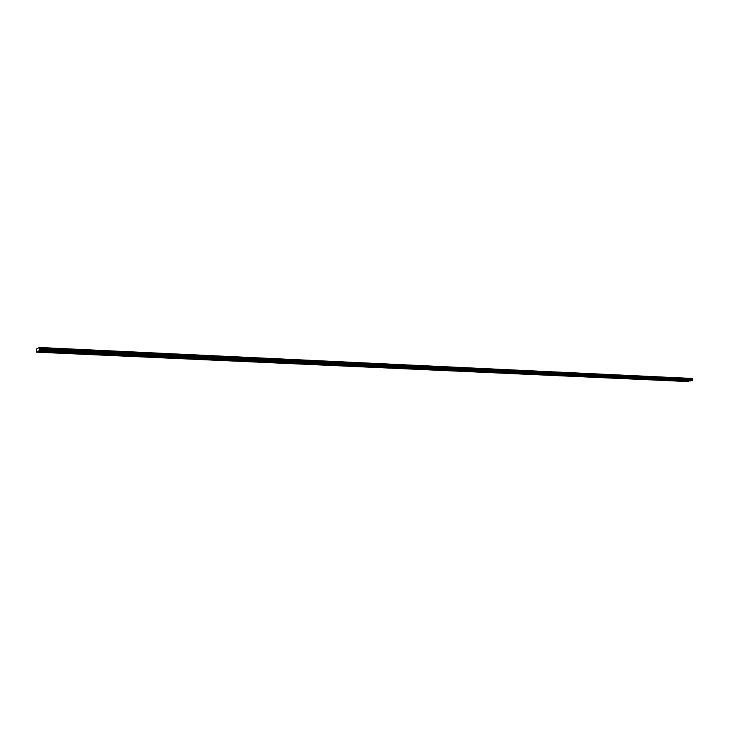 <?xml version="1.0" encoding="UTF-8"?>
<svg xmlns="http://www.w3.org/2000/svg" width="729" height="729" viewBox="0 0 729 729"><rect width="100%" height="100%" fill="white"/><g stroke="black" fill="none" stroke-linecap="round" stroke-linejoin="round"><path stroke-width="1.09" d="M689.716 380.766L690.491 380.693L689.716 380.766M682.699 380.447L683.483 380.374L682.699 380.447M675.628 380.128L676.412 380.046L675.628 380.128M668.475 379.8L669.258 379.718L668.475 379.8M661.258 379.472L662.041 379.39L661.258 379.472M653.968 379.135L654.751 379.062L653.968 379.135M646.605 378.798L647.388 378.725L646.605 378.798M639.16 378.46L639.953 378.378L639.16 378.46M631.651 378.114L632.435 378.041L631.651 378.114M624.06 377.768L624.844 377.686L624.06 377.768M616.397 377.412L617.181 377.34L616.397 377.412M608.642 377.066L609.435 376.984L608.642 377.066M600.824 376.702L601.607 376.629L600.824 376.702M592.914 376.346L593.698 376.264L592.914 376.346M584.922 375.982L585.715 375.9L584.922 375.982M576.849 375.608L577.641 375.535L576.849 375.608M568.693 375.235L569.477 375.162L568.693 375.235M560.446 374.861L561.239 374.779L560.446 374.861M552.108 374.478L552.901 374.405L552.108 374.478M543.688 374.095L544.481 374.013L543.688 374.095M535.177 373.704L535.97 373.631L535.177 373.704M526.566 373.312L527.359 373.23L526.566 373.312M517.872 372.911L518.665 372.838L517.872 372.911M509.07 372.51L509.872 372.437L509.07 372.51M500.185 372.1L500.978 372.027L500.185 372.1M491.191 371.69L491.984 371.617L491.191 371.69M482.106 371.28L482.899 371.198L482.106 371.28M472.911 370.851L473.704 370.779L472.911 370.851M463.617 370.432L464.409 370.359L463.617 370.432M454.213 370.004L455.005 369.931L454.213 370.004M444.708 369.567L445.501 369.494L444.708 369.567M435.085 369.129L435.887 369.056L435.085 369.129M425.362 368.683L426.155 368.61L425.362 368.683M415.521 368.227L416.323 368.163L415.521 368.227M405.57 367.781L406.363 367.708L405.57 367.781M395.492 367.316L396.294 367.243L395.492 367.316M385.304 366.851L386.106 366.778L385.304 366.851M374.998 366.377L375.79 366.304L374.998 366.377M364.564 365.903L365.357 365.83L364.564 365.903M354.002 365.42L354.804 365.347L354.002 365.42M343.313 364.928L344.115 364.864L343.313 364.928M332.497 364.436L333.299 364.363L332.497 364.436M321.553 363.935L322.346 363.862L321.553 363.935M310.463 363.425L311.265 363.361L310.463 363.425M299.245 362.914L300.047 362.851L299.245 362.914M287.882 362.395L288.684 362.331L287.882 362.395M276.382 361.866L277.184 361.803L276.382 361.866M264.736 361.338L265.538 361.274L264.736 361.338M252.945 360.8L253.747 360.737L252.945 360.8M240.998 360.254L241.8 360.19L240.998 360.254M228.897 359.698L229.699 359.634L228.897 359.698M216.641 359.133L217.442 359.078L216.641 359.133M204.22 358.568L205.031 358.504L204.22 358.568M191.645 357.994L192.447 357.93L191.645 357.994M178.906 357.41L179.708 357.347L178.906 357.41M165.984 356.818L166.795 356.763L165.984 356.818M152.899 356.226L153.71 356.162L152.899 356.226M139.64 355.615L140.451 355.561L139.64 355.615M126.199 355.005L127.01 354.941L126.199 355.005M112.576 354.376L113.387 354.321L112.576 354.376M98.761 353.747L99.572 353.693L98.761 353.747M84.755 353.109L85.566 353.046L84.755 353.109M70.558 352.453L71.369 352.399L70.558 352.453M56.16 351.797L56.98 351.743L56.16 351.797M41.562 351.132L42.382 351.077L41.562 351.132M686.454 381.331L687.228 381.249L686.454 381.331M679.446 381.012L680.23 380.939L679.446 381.012M672.375 380.693L673.159 380.62L672.375 380.693M665.24 380.374L666.014 380.292L665.24 380.374M658.023 380.046L658.806 379.964L658.023 380.046M650.742 379.718L651.526 379.636L650.742 379.718M643.388 379.381L644.163 379.308L643.388 379.381M635.952 379.044L636.736 378.971L635.952 379.044M628.453 378.706L629.236 378.624L628.453 378.706M620.871 378.36L621.655 378.287L620.871 378.36M613.207 378.014L613.991 377.941L613.207 378.014M605.471 377.668L606.255 377.586L605.471 377.668M597.652 377.312L598.445 377.239L597.652 377.312M589.761 376.957L590.545 376.875L589.761 376.957M581.778 376.592L582.562 376.519L581.778 376.592M573.714 376.228L574.507 376.155L573.714 376.228M565.567 375.863L566.36 375.781L565.567 375.863M557.339 375.49L558.122 375.417L557.339 375.49M549.01 375.116L549.803 375.034L549.01 375.116M540.608 374.733L541.392 374.66L540.608 374.733M532.106 374.351L532.89 374.269L532.106 374.351M523.513 373.959L524.297 373.886L523.513 373.959M514.829 373.567L515.613 373.494L514.829 373.567M506.044 373.166L506.837 373.093L506.044 373.166M497.169 372.765L497.962 372.692L497.169 372.765M488.193 372.364L488.986 372.291L488.193 372.364M479.117 371.954L479.91 371.881L479.117 371.954M469.95 371.535L470.734 371.462L469.95 371.535M460.664 371.116L461.457 371.043L460.664 371.116M451.287 370.687L452.08 370.614L451.287 370.687M441.792 370.259L442.585 370.186L441.792 370.259M432.197 369.831L432.99 369.758L432.197 369.831M422.492 369.393L423.285 369.321L422.492 369.393M412.669 368.947L413.461 368.874L412.669 368.947M402.736 368.491L403.529 368.427L402.736 368.491M392.685 368.045L393.478 367.972L392.685 368.045M382.515 367.58L383.317 367.507L382.515 367.58M372.227 367.115L373.029 367.042L372.227 367.115M361.821 366.641L362.614 366.578L361.821 366.641M351.287 366.168L352.08 366.104L351.287 366.168M340.625 365.685L341.418 365.621L340.625 365.685M329.836 365.202L330.629 365.129L329.836 365.202M318.91 364.7L319.712 364.637L318.91 364.7M307.857 364.199L308.659 364.136L307.857 364.199M296.667 363.698L297.468 363.634L296.667 363.698M285.34 363.188L286.132 363.115L285.34 363.188M273.867 362.668L274.66 362.605L273.867 362.668M262.249 362.14L263.051 362.076L262.249 362.14M250.484 361.611L251.286 361.548L250.484 361.611M238.574 361.074L239.376 361.01L238.574 361.074M226.509 360.527L227.311 360.463L226.509 360.527M214.29 359.971L215.091 359.907L214.29 359.971M201.915 359.415L202.708 359.351L201.915 359.415M189.367 358.841L190.169 358.786L189.367 358.841M176.664 358.267L177.466 358.212L176.664 358.267M163.797 357.684L164.599 357.629L163.797 357.684M150.748 357.101L151.55 357.037L150.748 357.101M137.535 356.499L138.337 356.445L137.535 356.499M124.14 355.889L124.941 355.834L124.14 355.889M110.553 355.278L111.364 355.223L110.553 355.278M96.793 354.659L97.595 354.595L96.793 354.659M82.842 354.021L83.644 353.966L82.842 354.021M68.69 353.383L69.501 353.328L68.69 353.383M54.347 352.736L55.158 352.681L54.347 352.736M39.803 352.08L40.605 352.025L39.803 352.08M37.525 351.451L39.366 350.594L39.402 349.856L692.523 380.091L692.176 378.451L39.293 347.487L36.568 348.981L36.486 352.153L37.525 351.451L690.163 380.893M39.293 347.487L39.402 349.856M36.486 352.153L687.146 381.513L689.06 381.085M38.364 351.141L690.627 380.921L692.523 380.091M39.366 350.594L692.486 380.602M39.402 350.43L692.55 380.483M39.311 348.535L692.277 379.18M39.32 348.471L692.295 379.126M37.48 351.615L688.996 381.194M39.393 349.765L692.495 380.028M39.238 349.309L692.186 379.709M39.22 349.127L692.131 379.572M39.22 349.036L692.131 379.517M39.238 348.817L692.158 379.362M39.384 348.189L692.395 378.943M39.402 348.098L692.422 378.88M39.402 347.897L692.413 378.734M39.384 347.824L692.377 378.688M39.32 347.596L692.24 378.533M39.311 347.56L692.222 378.497"/></g></svg>
